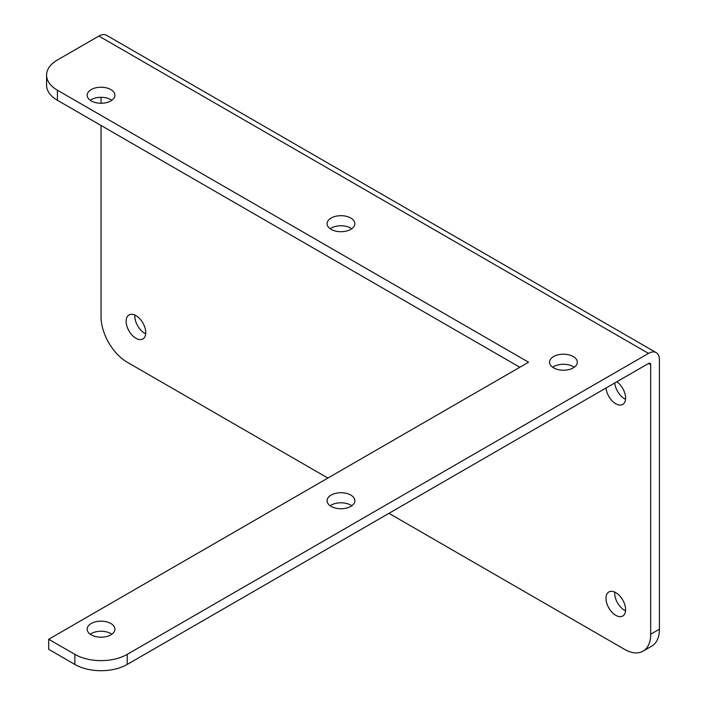<?xml version="1.0" encoding="UTF-8"?>
<svg xmlns="http://www.w3.org/2000/svg" width="706" height="706" viewBox="0 0 706 706"><rect width="100%" height="100%" fill="white"/><g stroke="black" fill="none" stroke-linecap="round" stroke-linejoin="round"><path stroke-width="1.06" d="M351.764 505.77A13.882 8.013 0 0 0 330.179 505.77M331.158 506.405A13.882 8.013 180 0 1 327.09 500.739A13.882 8.013 180 0 1 340.972 492.717A13.882 8.013 180 0 1 354.853 500.739A13.882 8.013 180 0 1 346.284 508.143A13.882 8.013 180 0 1 331.158 506.405M351.764 228.735A13.882 8.013 0 0 0 330.179 228.735M331.158 229.362A13.882 8.013 180 0 1 327.09 223.696A13.882 8.013 180 0 1 340.972 215.683A13.882 8.013 180 0 1 354.853 223.696A13.882 8.013 180 0 1 346.284 231.1A13.882 8.013 180 0 1 331.158 229.362M57.424 90.209A37.012 21.374 180 0 1 46.578 75.101A37.012 21.374 180 0 1 57.424 59.992L98.866 36.068A15.426 8.904 -60 0 1 106.58 35.3L656.227 352.638A15.426 8.904 120 0 0 648.514 353.397L127.221 654.365A37.012 21.374 180 0 1 74.871 654.365L48.696 639.257L528.547 362.213L57.424 90.209L57.424 100.287L519.828 367.252M46.578 75.101L46.578 85.179A37.012 21.374 0 0 0 57.424 100.287M91.233 634.844A13.882 8.013 180 0 1 87.165 629.178A13.882 8.013 180 0 1 101.046 621.165A13.882 8.013 180 0 1 114.928 629.178A13.882 8.013 180 0 1 106.359 636.583A13.882 8.013 180 0 1 91.233 634.844M91.233 100.914A13.882 8.013 180 0 1 87.165 95.248A13.882 8.013 180 0 1 101.046 87.235A13.882 8.013 180 0 1 114.928 95.248A13.882 8.013 180 0 1 106.359 102.652A13.882 8.013 180 0 1 91.233 100.914M553.636 367.879A13.882 8.013 180 0 1 549.568 362.213A13.882 8.013 180 0 1 563.45 354.2A13.882 8.013 180 0 1 577.332 362.213A13.882 8.013 180 0 1 568.762 369.617A13.882 8.013 180 0 1 553.636 367.879M327.884 478.068L127.221 362.222A37.012 21.374 60 0 1 101.046 316.888L101.046 125.474M101.046 103.261L101.046 97.313M388.953 513.333L624.519 649.335A37.012 21.374 60 0 0 643.025 651.17L651.753 646.131A37.012 21.374 -120 0 0 659.422 629.187L659.422 359.698A15.426 8.904 120 0 0 656.227 352.638M659.422 629.187L650.694 634.226A37.012 21.374 60 0 1 643.025 651.17M650.694 634.226L650.694 364.737A3.089 1.783 120 0 0 650.058 363.325A3.089 1.783 120 0 0 648.514 363.475L127.221 664.443L127.221 654.365M616.832 381.769A13.882 8.013 60 0 1 625.048 394.001A13.882 8.013 60 0 1 622.736 404.459A13.882 8.013 60 0 1 612.526 401.237A13.882 8.013 60 0 1 606.039 388M615.8 592.669A13.882 8.013 60 0 1 624.863 604.901A13.882 8.013 60 0 1 622.736 616.02A13.882 8.013 60 0 1 608.854 608.007A13.882 8.013 60 0 1 608.854 591.981A13.882 8.013 60 0 1 615.8 592.669M135.94 315.626A13.882 8.013 60 0 1 145.012 327.858A13.882 8.013 60 0 1 142.886 338.977A13.882 8.013 60 0 1 129.004 330.964A13.882 8.013 60 0 1 129.004 314.938A13.882 8.013 60 0 1 135.94 315.626M614.758 382.961A13.882 8.013 -120 0 0 625.56 399.269M614.758 592.131A13.882 8.013 -120 0 0 625.56 610.831M134.908 315.088A13.882 8.013 -120 0 0 145.701 333.788M111.839 634.217A13.882 8.013 0 0 0 90.253 634.217M111.839 100.287A13.882 8.013 0 0 0 90.253 100.287M574.243 367.252A13.882 8.013 0 0 0 552.648 367.252M48.696 639.257L48.696 649.326L74.871 664.443A37.012 21.374 0 0 0 127.221 664.443M648.514 353.397L98.866 36.068M650.694 364.737L648.514 363.475M74.871 664.443L74.871 654.365"/></g></svg>
